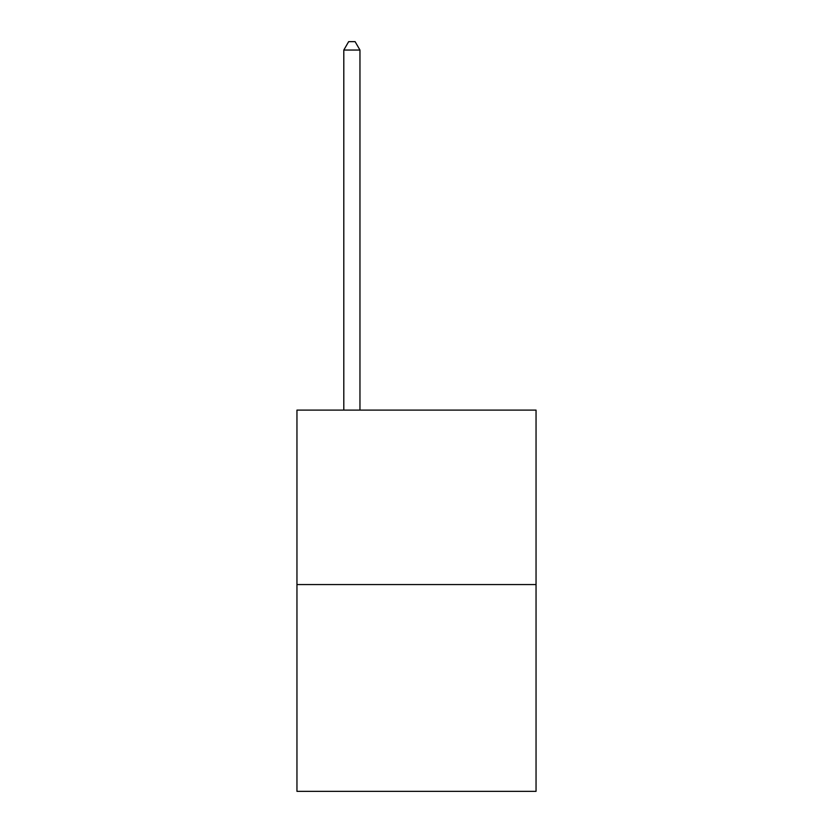 <?xml version="1.0" encoding="UTF-8"?>
<svg xmlns="http://www.w3.org/2000/svg" width="833" height="833" viewBox="0 0 833 833"><rect width="100%" height="100%" fill="white"/><g stroke="black" fill="none" stroke-linecap="round" stroke-linejoin="round"><path stroke-width="1.25" d="M536.046 584.568L536.046 410.107L296.954 410.107L296.954 791.35L536.046 791.35L536.046 584.568L296.954 584.568M359.96 410.107L359.96 50.053L343.8 50.053L343.8 410.107M343.8 50.053L348.652 41.65L355.108 41.65L359.96 50.053"/></g></svg>
